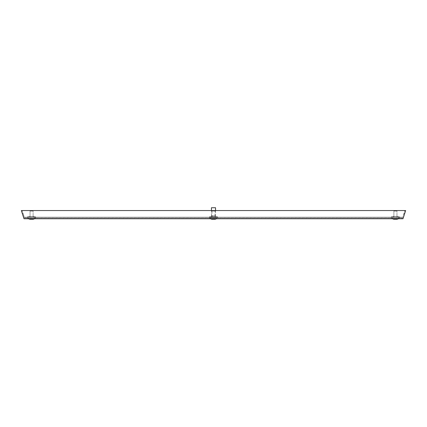 <?xml version="1.0" encoding="UTF-8"?>
<svg xmlns="http://www.w3.org/2000/svg" width="427" height="427" viewBox="0 0 427 427"><rect width="100%" height="100%" fill="white"/><g stroke="black" fill="none" stroke-linecap="round" stroke-linejoin="round"><path stroke-width="0.32" stroke-dasharray="2.13 1.6" d="M30.851 219.264L32.287 219.264L30.136 219.264L32.287 219.008L30.851 219.008M32.287 219.008L33.002 219.008L32.287 219.264M33.21 219.264L34.646 218.752L33.21 219.264L29.927 219.264L33.21 219.264L29.927 219.264L33.21 219.264L29.927 219.264L28.492 218.752L34.646 218.752L34.646 217.215L28.492 217.215L34.646 217.215L28.492 217.215L34.646 217.215L28.492 217.215L34.646 217.215L34.646 218.752L28.492 218.752L28.492 217.215L28.492 218.752L34.646 218.752L28.492 218.752L34.646 218.752L34.646 217.215M33.109 217.215L30.034 217.215L33.109 217.215L33.109 211.066L30.034 211.066L33.109 211.066L30.034 211.066L33.109 211.066L30.034 211.066L33.109 211.066L33.109 217.215L30.034 217.215L30.034 211.066L30.034 217.215L33.109 217.215L30.034 217.215L33.109 217.215L33.109 211.066M216.686 217.215L210.314 217.215L216.686 217.215L217.439 218.752L209.561 218.752L217.439 218.752M210.314 217.215L209.561 218.752M211.578 217.215L215.421 217.215L211.578 217.215L211.578 216.446L215.421 216.446L211.578 216.446M215.421 217.215L215.421 216.446M217.167 216.446L209.833 216.446L217.167 216.446L217.919 217.983L209.081 217.983L217.919 217.983M209.833 216.446L209.081 217.983M392.248 217.215L398.615 217.215L392.248 217.215L398.615 217.215L392.248 217.215L398.615 217.215L399.373 218.752L391.49 218.752L399.373 218.752L391.49 218.752L399.373 218.752L391.49 218.752L399.373 218.752L398.615 217.215L392.248 217.215L391.49 218.752M393.507 217.215L397.356 217.215L393.507 217.215L397.356 217.215L393.507 217.215L397.356 217.215L393.507 217.215L393.507 216.446L397.356 216.446L393.507 216.446L397.356 216.446L393.507 216.446L397.356 216.446L393.507 216.446L393.507 217.215L393.507 216.446M397.356 217.215L397.356 216.446M28.385 217.215L34.752 217.215L28.385 217.215L34.752 217.215L28.385 217.215L34.752 217.215L35.51 218.752L27.627 218.752L35.51 218.752L27.627 218.752L35.51 218.752L27.627 218.752L35.51 218.752L34.752 217.215L28.385 217.215L27.627 218.752M29.644 217.215L33.493 217.215L29.644 217.215L33.493 217.215L29.644 217.215L33.493 217.215L29.644 217.215L29.644 216.446L33.493 216.446L29.644 216.446L33.493 216.446L29.644 216.446L33.493 216.446L29.644 216.446L29.644 217.215L29.644 216.446M33.493 217.215L33.493 216.446M399.096 216.446L391.767 216.446L399.096 216.446L391.767 216.446L399.096 216.446L391.767 216.446L399.096 216.446L399.853 217.983L391.009 217.983L399.853 217.983L391.009 217.983L399.853 217.983L391.009 217.983L399.853 217.983L399.096 216.446L399.853 217.983M391.767 216.446L391.009 217.983M35.233 216.446L27.904 216.446L35.233 216.446L27.904 216.446L35.233 216.446L27.904 216.446L35.233 216.446L35.991 217.983L27.147 217.983L35.991 217.983L27.147 217.983L35.991 217.983L27.147 217.983L35.991 217.983L35.233 216.446L35.991 217.983M27.904 216.446L27.147 217.983M398.615 217.215L399.373 218.752M34.752 217.215L35.51 218.752M210.426 217.935L216.574 217.935L210.426 217.882M216.318 217.935L210.682 217.935L216.318 217.882M216.831 217.983L210.169 217.983L216.831 217.882M215.806 217.983L211.194 217.983L215.806 217.983L215.806 217.37L211.194 217.37L215.806 217.37M211.194 217.983L211.194 217.37M215.192 217.37L211.808 217.37L215.192 217.37L215.192 215.832L211.808 215.832L215.192 215.832M211.808 217.37L211.808 215.832M215.55 215.832L211.45 215.832L215.55 215.832L215.55 210.554M211.45 215.832L211.45 210.554M22.183 213.116L24.013 218.752L401.871 218.752L401.871 217.935L25.129 217.935L401.871 217.935L401.871 217.167L401.871 218.752L402.987 218.752L405.65 210.554L21.35 210.554L22.183 213.116L22.989 213.116L22.156 210.554L24.574 217.983L22.989 213.116M401.871 217.983L402.426 217.983L404.844 210.554L402.426 217.983L24.574 217.983L25.129 217.983L25.129 218.752L25.129 217.167L401.871 217.167L25.129 217.167L25.129 217.983L401.871 217.983M215.55 207.735L211.45 207.735M214.781 217.882L212.219 217.935L214.781 217.882M213.372 217.882L215.293 217.935L213.372 217.882M214.269 217.882L212.731 217.935L214.269 217.882M394.713 219.264L396.149 219.264L393.998 219.264L396.149 219.008L394.713 219.008M396.149 219.008L396.864 219.008L396.149 219.264M397.073 219.264L398.508 218.752L397.073 219.264L393.79 219.264L397.073 219.264L393.79 219.264L397.073 219.264L393.79 219.264L392.354 218.752L398.508 218.752L398.508 217.215L392.354 217.215L398.508 217.215L392.354 217.215L398.508 217.215L392.354 217.215L398.508 217.215L398.508 218.752L392.354 218.752L392.354 217.215L392.354 218.752L398.508 218.752L392.354 218.752L398.508 218.752L398.508 217.215M396.966 217.215L393.891 217.215L396.966 217.215L396.966 211.066L393.891 211.066L396.966 211.066L393.891 211.066L396.966 211.066L393.891 211.066L396.966 211.066L396.966 217.215L393.891 217.215L393.891 211.066L393.891 217.215L396.966 217.215L393.891 217.215L396.966 217.215L396.966 211.066M29.927 219.264L28.492 218.752L28.492 217.215M30.034 217.215L30.034 211.066M34.646 218.752L28.492 218.752M393.79 219.264L392.354 218.752L392.354 217.215M393.891 217.215L393.891 211.066M398.508 218.752L392.354 218.752M212.785 219.264L214.215 219.264L212.064 219.264L214.215 219.008L212.785 219.008M214.215 219.008L214.936 219.008L214.215 219.264M216.574 218.752L210.426 218.752L216.574 218.752L216.574 217.215L210.426 217.215L216.574 217.215M210.426 218.752L210.426 217.215M215.037 217.215L211.963 217.215L215.037 217.215L215.037 211.066L211.963 211.066L215.037 211.066M211.963 217.215L211.963 211.066M215.139 219.264L211.861 219.264M404.011 213.116L404.817 213.116"/><path stroke-width="0.64" d="M28.492 218.752L29.927 219.264L33.21 219.264L34.646 218.752M215.55 210.554L215.55 207.735L211.45 207.735L211.45 210.554M405.65 210.554L21.35 210.554L24.013 218.752L402.987 218.752L405.65 210.554M392.354 218.752L393.79 219.264L397.073 219.264L398.508 218.752M210.426 218.752L211.861 219.264L215.139 219.264L216.574 218.752"/></g></svg>
